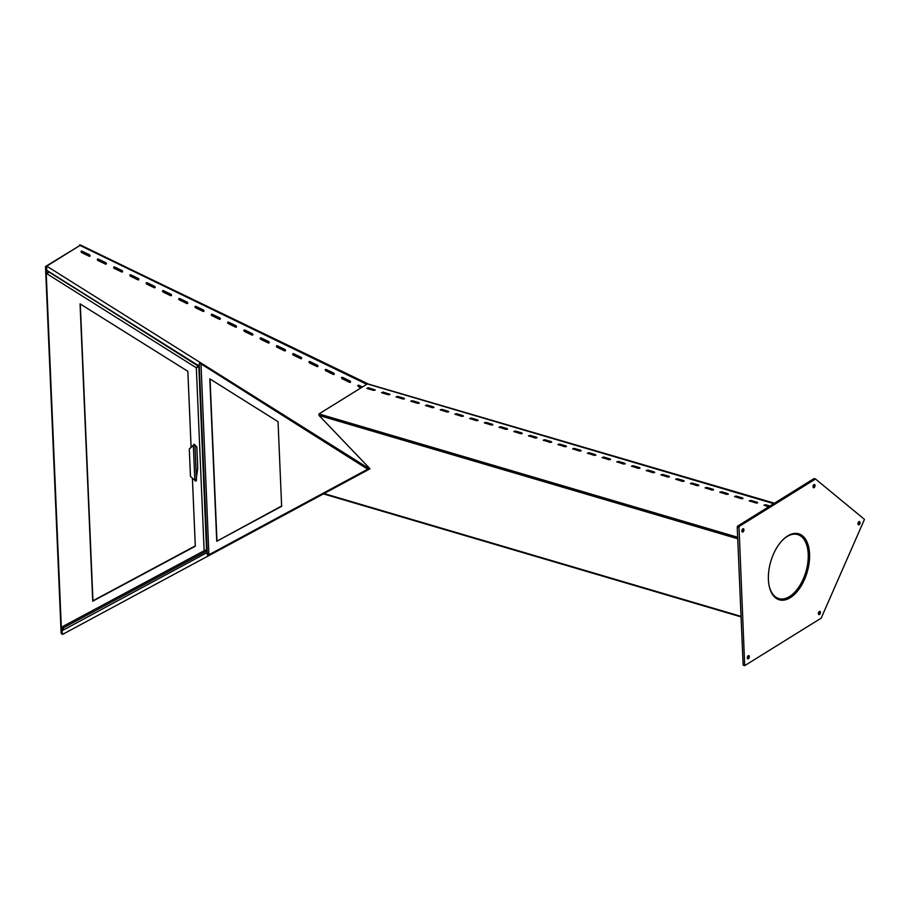 <?xml version="1.0" encoding="UTF-8"?>
<svg xmlns="http://www.w3.org/2000/svg" width="910" height="910" viewBox="0 0 910 910"><rect width="100%" height="100%" fill="white"/><g stroke="black" fill="none" stroke-linecap="round" stroke-linejoin="round"><path stroke-width="1.36" d="M362.316 386.943L358.927 385.305A1.024 0.694 35.5 0 0 358.563 386.693L360.906 387.831M341.853 378.492A1.024 0.694 35.5 0 0 342.274 378.81L349.52 382.314A1.024 0.694 35.5 0 0 349.884 380.926L342.649 377.423A1.024 0.694 35.5 0 0 341.853 378.492M325.575 370.609A1.024 0.694 35.5 0 0 325.996 370.916L333.231 374.42A1.024 0.694 35.5 0 0 333.606 373.043L326.372 369.54A1.024 0.694 35.5 0 0 325.575 370.609M309.286 362.726A1.024 0.694 35.5 0 0 309.718 363.033L316.953 366.537A1.024 0.694 35.5 0 0 317.328 365.16L310.094 361.657A1.024 0.694 35.5 0 0 309.286 362.726M293.009 354.843A1.024 0.694 35.5 0 0 293.441 355.15L300.675 358.654A1.024 0.694 35.5 0 0 301.039 357.277L293.805 353.774A1.024 0.694 35.5 0 0 293.009 354.843M276.731 346.96A1.024 0.694 35.5 0 0 277.152 347.267L284.386 350.771A1.024 0.694 35.5 0 0 284.762 349.383L277.527 345.88A1.024 0.694 35.5 0 0 276.731 346.96M260.453 339.066A1.024 0.694 35.5 0 0 260.874 339.385L268.109 342.888A1.024 0.694 35.5 0 0 268.484 341.5L261.25 337.997A1.024 0.694 35.5 0 0 260.453 339.066M244.164 331.183A1.024 0.694 35.5 0 0 244.597 331.49L251.831 335.005A1.024 0.694 35.5 0 0 252.195 333.617L244.961 330.114A1.024 0.694 35.5 0 0 244.164 331.183M227.887 323.3A1.024 0.694 35.5 0 0 228.308 323.607L235.554 327.111A1.024 0.694 35.5 0 0 235.917 325.735L228.683 322.231A1.024 0.694 35.5 0 0 227.887 323.3M211.609 315.417A1.024 0.694 35.5 0 0 212.03 315.724L219.264 319.228A1.024 0.694 35.5 0 0 219.64 317.852L212.405 314.348A1.024 0.694 35.5 0 0 211.609 315.417M195.32 307.534A1.024 0.694 35.5 0 0 195.752 307.842L202.987 311.345A1.024 0.694 35.5 0 0 203.362 309.969L196.116 306.454A1.024 0.694 35.5 0 0 195.32 307.534M179.042 299.64A1.024 0.694 35.5 0 0 179.463 299.959L186.709 303.462A1.024 0.694 35.5 0 0 187.073 302.075L179.839 298.571A1.024 0.694 35.5 0 0 179.042 299.64M162.765 291.757A1.024 0.694 35.5 0 0 163.186 292.076L170.42 295.579A1.024 0.694 35.5 0 0 170.796 294.192L163.561 290.688A1.024 0.694 35.5 0 0 162.765 291.757M146.476 283.875A1.024 0.694 35.5 0 0 146.908 284.182L154.143 287.685A1.024 0.694 35.5 0 0 154.518 286.309L147.283 282.805A1.024 0.694 35.5 0 0 146.476 283.875M130.198 275.992A1.024 0.694 35.5 0 0 130.631 276.299L137.865 279.802A1.024 0.694 35.5 0 0 138.229 278.426L130.994 274.922A1.024 0.694 35.5 0 0 130.198 275.992M113.921 268.109A1.024 0.694 35.5 0 0 114.341 268.416L121.576 271.919A1.024 0.694 35.5 0 0 121.951 270.543L114.717 267.039A1.024 0.694 35.5 0 0 113.921 268.109M97.643 260.226A1.024 0.694 35.5 0 0 98.064 260.533L105.298 264.036A1.024 0.694 35.5 0 0 105.674 262.649L98.439 259.145A1.024 0.694 35.5 0 0 97.643 260.226M81.354 252.332A1.024 0.694 35.5 0 0 81.786 252.65L89.021 256.154A1.024 0.694 35.5 0 0 89.396 254.766L82.15 251.262A1.024 0.694 35.5 0 0 81.354 252.332M199.643 363.056L367.936 468.764L369.233 467.945L367.936 468.764L201.008 363.909L208.913 554.759L367.72 469.207L199.574 362.953M366.65 384.248L80.012 245.427L46.751 266.141L368.368 468.149L368.436 469.651L369.96 468.695M199.859 362.305L198.71 365.774L46.672 270.27L46.751 266.141L46.615 273.648M368.368 468.149L369.028 467.729M361.577 387.41L358.495 385.92A1.024 0.694 35.5 0 0 357.835 385.806M350.179 382.427A1.024 0.694 35.5 0 0 349.451 381.54L342.217 378.037A1.024 0.694 35.5 0 0 341.546 377.923M333.902 374.533A1.024 0.694 35.5 0 0 333.174 373.657L325.928 370.154A1.024 0.694 35.5 0 0 325.268 370.04M317.613 366.65A1.024 0.694 35.5 0 0 316.885 365.774L309.65 362.271A1.024 0.694 35.5 0 0 308.99 362.157M301.335 358.767A1.024 0.694 35.5 0 0 300.607 357.892L293.373 354.377A1.024 0.694 35.5 0 0 292.701 354.263M276.64 346.858L285.046 350.851A1.024 0.694 35.5 0 0 284.329 349.997L277.095 346.494A1.024 0.694 35.5 0 0 276.424 346.38M268.78 343.002A1.024 0.694 35.5 0 0 268.04 342.114L260.806 338.611A1.024 0.694 35.5 0 0 260.146 338.497M252.491 335.108A1.024 0.694 35.5 0 0 251.763 334.232L244.528 330.728A1.024 0.694 35.5 0 0 243.857 330.614M236.213 327.225A1.024 0.694 35.5 0 0 235.485 326.349L228.251 322.845A1.024 0.694 35.5 0 0 227.58 322.732M219.936 319.342A1.024 0.694 35.5 0 0 219.196 318.466L211.962 314.962A1.024 0.694 35.5 0 0 211.302 314.849M203.647 311.459A1.024 0.694 35.5 0 0 202.919 310.572L195.684 307.068A1.024 0.694 35.5 0 0 195.024 306.954M187.369 303.576A1.024 0.694 35.5 0 0 186.641 302.689L179.406 299.185A1.024 0.694 35.5 0 0 178.735 299.072M171.091 295.693A1.024 0.694 35.5 0 0 170.363 294.806L163.118 291.302A1.024 0.694 35.5 0 0 162.458 291.189M154.802 287.799A1.024 0.694 35.5 0 0 154.074 286.923L146.84 283.419A1.024 0.694 35.5 0 0 146.18 283.306M138.525 279.916A1.024 0.694 35.5 0 0 137.797 279.04L130.562 275.537A1.024 0.694 35.5 0 0 129.891 275.423M122.247 272.033A1.024 0.694 35.5 0 0 121.519 271.157L114.285 267.642A1.024 0.694 35.5 0 0 113.613 267.529M105.969 264.15A1.024 0.694 35.5 0 0 105.23 263.263L97.996 259.76A1.024 0.694 35.5 0 0 97.336 259.646M89.68 256.267A1.024 0.694 35.5 0 0 88.953 255.38L81.718 251.877A1.024 0.694 35.5 0 0 81.058 251.763M80.694 245.177L367.174 383.929M199.256 364.091L199.279 366.104M46.615 267.995L45.5 266.516L61.141 633.337L62.449 634.463L368.436 469.651M216.739 541.268L281.645 506.301L278.039 421.694L209.812 378.844L216.739 541.268L281.634 505.983M210.051 378.992L216.955 540.824M208.913 554.759L207.696 553.405M200.393 363.204L201.008 363.909L200.393 363.204M207.275 554.19L207.161 550.8M62.278 632.291L61.982 633.553M61.971 633.565L61.698 627.547M62.039 630.721L62.449 634.463L208.094 556.01L206.684 552.802L62.039 630.721L63.654 627.684M208.117 555.999L207.617 555.111L208.39 554.69M197.845 366.411L196.549 367.367L197.652 366.423L199.313 366.832M48.116 272.875L46.456 273.466L48.116 272.875M48.617 272.124L46.239 273.921L61.311 627.286L63.427 627.798L205.831 551.494L205.66 550.061M197.743 366.673L198.744 366.741L196.332 367.811L197.652 366.423M206.263 550.539L204.136 550.755L196.332 367.811L46.456 273.466M197.72 468.513L197.527 463.918M197.117 454.295L196.924 449.711M191.089 447.231L187.847 371.314L80.057 303.872L92.729 601.191L195.309 546.227L192.408 478.319M197.777 468.047L195.9 481.219L190.474 476.499L189.303 448.994L194.342 444.535L193.352 445.377L194.854 480.616M80.296 304.031L92.945 600.748L195.297 545.898M46.672 270.281L199.006 366.593M197.561 366.377L198.164 365.683M61.311 627.286L204.136 550.755L206.57 550.277L207.036 547.991M206.57 550.277L198.835 366.468M87.508 255.414A3.401 1.877 106.4 0 0 87.667 254.766M79.568 245.711L45.5 266.516M333.447 373.828L325.427 370.029M317.431 366.229L309.002 362.226M301.278 358.551L292.781 354.525M268.541 343.013L260.726 339.293M189.303 448.994L193.489 445.081M197.174 453.828L197.618 464.066M193.966 444.296L196.799 446.878L197.004 449.858M194.342 444.535L194.956 444.717L196.469 480.241M382.985 392.039L381.768 392.801L388.308 394.724L389.935 394.303L382.985 392.039L389.81 394.542M381.506 392.688L383.008 392.494M368.277 387.705L367.048 388.468L373.589 390.39L375.227 389.969L368.277 387.705L375.091 390.208M366.798 388.354L368.288 388.161M396.225 397.022L404.518 398.876M404.245 398.296L397.704 396.373L396.077 396.794L403.028 399.058L404.267 398.762M410.945 401.355L419.237 403.21M418.964 402.641L412.423 400.707L410.785 401.139L417.736 403.403L418.987 403.096M425.664 405.689L433.956 407.543M433.683 406.975L427.143 405.041L425.505 405.473L432.455 407.737L433.695 407.43M440.372 410.023L448.675 411.877M448.391 411.309L441.85 409.375L440.224 409.807L447.174 412.071L448.414 411.764M455.091 414.357L463.383 416.211M463.11 415.642L456.57 413.709L454.943 414.141L461.893 416.405L463.133 416.098M469.81 418.691L478.103 420.545M477.83 419.976L471.289 418.054L469.662 418.475L476.612 420.738L477.852 420.431M484.529 423.036L492.822 424.879M492.549 424.31L486.008 422.388L484.37 422.809L491.32 425.072L492.572 424.765M499.249 427.37L507.541 429.213M507.268 428.644L500.727 426.722L499.089 427.143L506.04 429.406L507.279 429.099M513.957 431.704L522.26 433.558M521.976 432.978L515.435 431.056L513.809 431.476L520.759 433.74L521.999 433.444M528.676 436.038L536.968 437.892M536.695 437.312L530.155 435.389L528.528 435.81L535.478 438.074L536.718 437.778M543.395 440.372L551.688 442.226M551.414 441.646L544.874 439.723L543.236 440.144L550.186 442.408L551.437 442.112M558.114 444.706L566.407 446.56M566.134 445.98L559.593 444.057L557.955 444.478L564.905 446.742L566.145 446.446M572.822 449.039L581.126 450.894M580.853 450.325L574.301 448.391L572.674 448.812L579.625 451.087L580.864 450.78M587.541 453.373L595.845 455.227M595.561 454.659L589.02 452.725L587.394 453.157L594.344 455.421L595.584 455.114M602.261 457.707L610.553 459.561M610.28 458.993L603.74 457.059L602.113 457.491L609.063 459.755L610.303 459.448M616.98 462.041L625.272 463.895M624.999 463.326L618.459 461.393L616.821 461.825L623.771 464.089L625.022 463.781M631.699 466.375L639.992 468.229M639.719 467.66L633.178 465.738L631.54 466.159L638.49 468.423L639.73 468.115M646.407 470.72L654.711 472.563M654.427 471.994L647.886 470.072L646.259 470.493L653.209 472.756L654.449 472.449M661.126 475.054L669.419 476.897M669.146 476.328L662.605 474.406L660.979 474.827L667.929 477.09L669.168 476.783M675.846 479.388L684.138 481.242M683.865 480.662L677.324 478.74L675.686 479.161L682.636 481.424L683.888 481.128M690.565 483.722L698.857 485.576M698.584 484.996L692.044 483.073L690.406 483.494L697.356 485.758L698.596 485.462M705.284 488.056L713.577 489.91M713.303 489.33L706.763 487.407L705.125 487.828L712.075 490.092L713.315 489.796M719.992 492.39L728.296 494.244M728.011 493.664L721.471 491.741L719.844 492.162L726.794 494.426L728.034 494.13M734.711 496.724L743.004 498.578M742.731 498.009L736.19 496.075L734.563 496.496L741.514 498.771L742.753 498.464M749.431 501.057L757.723 502.911M757.45 502.343L750.909 500.409L749.271 500.841L756.221 503.105L757.473 502.798M764.15 505.391L769.451 506.324M769.94 506.017L765.629 504.743L763.99 505.175L768.711 506.779M367.526 383.827L318.978 413.936L318.978 415.404L737.737 538.754M370.017 468.775L318.978 415.404M80.398 245.143L79.693 244.79L80.239 245.245M97.734 259.668L99.793 261.363M368.049 383.872L79.693 244.79M774.456 503.207L368.015 383.963M774.683 597.085L774.945 596.482A33.374 18.405 106.4 0 0 778.823 598.598A33.374 18.405 106.4 0 0 803.2 579.135A33.374 18.405 106.4 0 0 797.683 534.568A33.374 18.405 106.4 0 0 782.02 540.688M774.945 596.482L774.649 597.051M774.831 597.222A34.057 18.78 106.4 0 0 778.63 599.246A34.057 18.78 106.4 0 0 803.507 579.397A34.057 18.78 106.4 0 0 797.877 533.908A34.057 18.78 106.4 0 0 793.577 533.556M768.973 584.959A33.374 18.405 106.4 0 0 774.91 596.46M778.596 599.565A34.398 18.962 106.4 0 0 783.908 599.462A34.398 18.962 106.4 0 1 778.596 599.565M802.415 536.593A34.398 18.962 106.4 0 0 798.024 533.624A34.398 18.962 106.4 0 1 802.415 536.593M809.57 553.985A34.398 18.962 106.4 0 0 798.707 533.806A34.398 18.962 106.4 0 0 777.822 546.057A34.398 18.962 106.4 0 0 768.404 579.613A34.398 18.962 106.4 0 0 779.267 599.792A34.398 18.962 106.4 0 0 800.152 587.53A34.398 18.962 106.4 0 0 809.57 553.985M860.03 522.579A1.706 0.944 106.4 0 0 859.484 521.578A1.706 0.944 106.4 0 0 858.448 522.181A1.706 0.944 106.4 0 0 857.982 523.841A1.706 0.944 106.4 0 0 858.528 524.842A1.706 0.944 106.4 0 0 859.563 524.24A1.706 0.944 106.4 0 0 860.03 522.579M858.005 524.08A1.706 0.944 106.4 0 0 858.665 522.169A1.706 0.944 106.4 0 0 858.642 521.942M820.433 612.328A1.706 0.944 106.4 0 0 819.899 611.327A1.706 0.944 106.4 0 0 818.863 611.941A1.706 0.944 106.4 0 0 818.397 613.602A1.706 0.944 106.4 0 0 818.932 614.603A1.706 0.944 106.4 0 0 819.967 613.988A1.706 0.944 106.4 0 0 820.433 612.328M818.42 613.829A1.706 0.944 106.4 0 0 819.068 611.929A1.706 0.944 106.4 0 0 819.045 611.702M749.339 656.588A1.706 0.944 106.4 0 0 748.805 655.598A1.706 0.944 106.4 0 0 747.77 656.201A1.706 0.944 106.4 0 0 747.303 657.862A1.706 0.944 106.4 0 0 747.838 658.863A1.706 0.944 106.4 0 0 748.873 658.248A1.706 0.944 106.4 0 0 749.339 656.588M747.326 658.089A1.706 0.944 106.4 0 0 747.974 656.19A1.706 0.944 106.4 0 0 747.952 655.962M743.936 529.734A1.706 0.944 106.4 0 0 743.39 528.733A1.706 0.944 106.4 0 0 742.355 529.347A1.706 0.944 106.4 0 0 741.889 531.008A1.706 0.944 106.4 0 0 742.435 531.997A1.706 0.944 106.4 0 0 743.47 531.394A1.706 0.944 106.4 0 0 743.936 529.734M741.912 531.235A1.706 0.944 106.4 0 0 742.571 529.336A1.706 0.944 106.4 0 0 742.549 529.097M815.03 485.474A1.706 0.944 106.4 0 0 814.495 484.473A1.706 0.944 106.4 0 0 813.46 485.087A1.706 0.944 106.4 0 0 812.994 486.748A1.706 0.944 106.4 0 0 813.529 487.737A1.706 0.944 106.4 0 0 814.564 487.134A1.706 0.944 106.4 0 0 815.03 485.474M813.017 486.975A1.706 0.944 106.4 0 0 813.665 485.075A1.706 0.944 106.4 0 0 813.642 484.837M864.466 519.371L815.485 479.001L738.988 526.537L744.698 665.665L821.195 618.129L864.466 519.371M738.601 527.402L737.236 527.004L743.117 664.869L744.482 665.267M815.269 479.047L813.904 478.649L737.623 526.139L738.988 526.537M744.528 665.517L743.117 664.869M737.236 527.004L737.623 526.139M813.904 478.649L815.394 479.001M388.263 394.712L384.737 393.006M88.953 255.38L89.396 254.766M81.718 251.877L82.15 251.262M97.996 259.76L98.439 259.145M105.23 263.263L105.674 262.649M114.285 267.642L114.717 267.039M121.519 271.157L121.951 270.543M130.562 275.537L130.994 274.922M137.797 279.04L138.229 278.426M146.84 283.419L147.283 282.805M154.074 286.923L154.518 286.309M163.118 291.302L163.561 290.688M170.363 294.806L170.796 294.192M179.406 299.185L179.839 298.571M186.641 302.689L187.073 302.075M195.684 307.068L196.116 306.454M202.919 310.572L203.362 309.969M211.962 314.962L212.405 314.348M219.196 318.466L219.64 317.852M228.251 322.845L228.683 322.231M235.485 326.349L235.917 325.735M244.528 330.728L244.961 330.114M251.763 334.232L252.195 333.617M260.806 338.611L261.25 337.997M268.04 342.114L268.484 341.5M277.095 346.494L277.527 345.88M284.329 349.997L284.762 349.383M293.373 354.377L293.805 353.774M300.607 357.892L301.039 357.277M309.65 362.271L310.094 361.657M316.885 365.774L317.328 365.16M325.928 370.154L326.372 369.54M333.174 373.657L333.606 373.043M342.217 378.037L342.649 377.423M349.451 381.54L349.884 380.926M358.495 385.92L358.927 385.305M387.785 393.905L389.446 394.712M49.003 272.079L181.556 355.002M367.845 383.94L773.909 503.548M80.615 245.097L367.219 383.895L773.762 503.639M318.978 413.936L737.68 537.264M741.047 616.389L324.04 493.561M388.013 393.973L389.503 394.69M207.264 553.28L199.233 364.955M48.992 272.067L181.329 354.854M194.74 444.649L194.08 444.364M741.07 616.9L323.437 493.891M367.583 383.838L773.932 503.526M797.877 533.908L796.057 533.374M778.63 599.246L776.81 598.712M814.12 478.603L815.485 479.001M743.333 665.267L744.698 665.665"/></g></svg>
